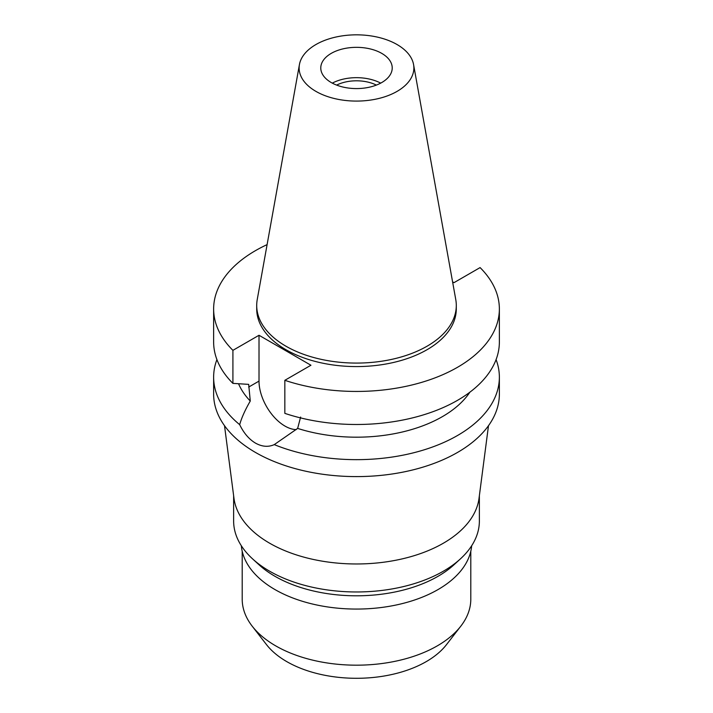 <?xml version="1.0" encoding="UTF-8"?>
<svg xmlns="http://www.w3.org/2000/svg" width="713" height="713" viewBox="0 0 713 713"><rect width="100%" height="100%" fill="white"/><g stroke="black" fill="none" stroke-linecap="round" stroke-linejoin="round"><path stroke-width="1.07" d="M331.242 53.377A35.721 20.624 0 0 0 320.779 67.958A35.721 20.624 0 0 0 342.828 87.013A35.721 20.624 0 0 0 381.758 82.539A35.721 20.624 0 0 0 392.221 67.958A35.721 20.624 0 0 0 370.172 48.912A35.721 20.624 0 0 0 331.242 53.377M332.294 83.127A35.721 20.624 180 0 1 380.706 83.127M376.375 85.097A30.285 17.486 0 0 0 336.625 85.097M242.206 551.247L242.206 599.196A114.294 65.988 0 0 0 252.161 626.13L266.475 644.597A98.626 56.942 0 0 0 426.24 661.619A98.626 56.942 0 0 0 446.525 644.597L460.839 626.13A114.294 65.988 0 0 0 470.794 599.196L470.794 551.247M252.161 626.13A114.294 65.988 0 0 0 437.319 645.853A114.294 65.988 0 0 0 460.839 626.13M241.342 545.766A115.292 66.567 0 0 0 315.012 604.606A115.292 66.567 0 0 0 438.023 589.571A115.292 66.567 0 0 0 471.658 545.766M460.473 558.832L454.065 564.705A115.292 66.567 180 0 1 438.023 576.309A115.292 66.567 180 0 1 258.935 564.705L252.527 558.832A122.868 70.935 0 0 0 443.379 571.193A122.868 70.935 0 0 0 460.473 558.832A122.868 70.935 0 0 0 479.368 521.034L479.368 495.704M233.632 495.704L233.632 521.034A122.868 70.935 0 0 0 252.527 558.832M488.494 425.679L479.02 498.36A122.868 70.935 180 0 1 443.379 543.199A122.868 70.935 180 0 1 313.773 559.545A122.868 70.935 180 0 1 233.98 498.36L224.506 425.679M452.586 281.849L453.985 282.66L480.09 267.589A142.867 82.485 180 0 1 499.367 308.961L499.367 342.008A142.867 82.485 0 0 1 457.523 400.332A142.867 82.485 0 0 1 284.835 413.362L284.835 380.314L310.939 365.243L259.015 335.27L232.91 350.341A142.867 82.485 180 0 1 213.633 308.961L213.633 342.008A142.867 82.485 0 0 0 232.91 383.38L248.685 384.369L250.272 401.045C245.076 410.037 241.547 417.907 239.684 424.663A142.867 82.485 180 0 1 213.633 377.177L213.633 394.12A142.867 82.485 0 0 0 301.831 470.322A142.867 82.485 0 0 0 457.523 452.443A142.867 82.485 0 0 0 499.367 394.12L499.367 377.177A142.867 82.485 180 0 1 457.523 435.5A142.867 82.485 180 0 1 274.255 444.618L297.651 428.406L300.61 417.052M213.633 377.177A142.867 82.485 180 0 1 216.912 359.593M239.684 424.663C243.766 433.103 249.033 439.253 255.477 443.112C262.054 446.766 268.311 447.274 274.255 444.618M296.207 429.618A36.72 21.203 60 0 1 284.977 426.08A36.72 21.203 60 0 1 259.015 381.107L259.015 335.27M238.552 383.754A121.442 70.115 0 0 0 250.272 401.045M496.088 359.593A142.867 82.485 180 0 1 499.367 377.177M297.651 428.406A121.442 70.115 0 0 0 442.372 416.65A121.442 70.115 0 0 0 469.876 392.195M499.367 308.961A142.867 82.485 180 0 1 457.523 367.284A142.867 82.485 180 0 1 284.835 380.314M213.633 308.961A142.867 82.485 180 0 1 255.477 250.637A142.867 82.485 180 0 1 267.099 244.621M256.707 305.467L256.707 308.961A99.793 57.619 0 0 0 318.31 362.195A99.793 57.619 0 0 0 427.06 349.7A99.793 57.619 0 0 0 456.293 308.961L456.293 305.467A99.793 57.619 180 0 1 427.06 346.206A99.793 57.619 180 0 1 318.31 358.692A99.793 57.619 180 0 1 256.707 305.467A99.793 57.619 180 0 1 257.241 299.522L299.433 64.544A57.37 33.128 180 0 1 315.93 44.536A57.37 33.128 180 0 1 375.689 36.746A57.37 33.128 180 0 1 413.567 64.544A57.37 33.128 180 0 1 397.07 91.38A57.37 33.128 180 0 1 331.839 97.868A57.37 33.128 180 0 1 299.433 64.544M232.91 350.341L232.91 383.38M413.567 64.544L455.759 299.522A99.793 57.619 180 0 1 456.293 305.467M248.685 387.07L259.015 381.107"/></g></svg>
